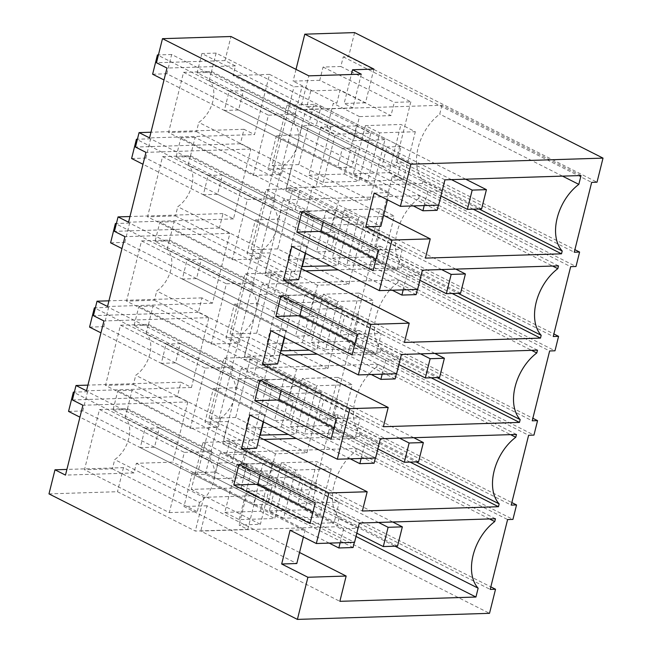 <?xml version="1.0" encoding="UTF-8"?>
<svg xmlns="http://www.w3.org/2000/svg" width="652" height="652" viewBox="0 0 652 652"><rect width="100%" height="100%" fill="white"/><g stroke="black" fill="none" stroke-linecap="round" stroke-linejoin="round"><path stroke-width="0.49" stroke-dasharray="3.26 2.44" d="M247.108 463.727L241.77 463.89L244.174 454.257L226.383 454.819L229.683 441.575L203 442.415L191.289 489.383L241.101 487.81L247.108 463.727L490.826 586.865M241.77 463.89L490.19 589.408M241.101 487.81L489.522 613.328M244.174 454.257L314.15 489.619L329.162 429.399L507.606 519.562M290.083 530.263L305.201 529.783L192.364 472.773L215.486 472.04L354.566 542.309M495.455 518.756L356.375 448.478L220.286 452.781L215.486 472.04M220.286 452.781L359.366 523.051M356.375 448.478L355.666 451.298A42.339 27.327 116.8 0 0 339.056 517.916L395.03 546.197M489.538 518.943L355.666 451.298M339.056 517.916L336.856 526.759L200.775 531.062L339.855 601.331M356.033 536.449L336.856 526.759M299.537 552.497L207.075 505.781L200.775 531.062M207.075 505.781L183.954 506.514L296.79 563.524M48.981 493.882L117.466 491.714L195.323 531.054L247.793 529.391L239.048 524.974L260.392 524.298L191.289 489.383M329.162 429.399L334.5 429.236L512.937 519.391M334.5 429.236L338.103 414.786L511.836 502.57M203 442.415L246.741 464.517L243.18 464.631L249.186 440.54L252.74 440.434L267.752 380.222L264.199 380.328L270.205 356.245L273.758 356.131L288.771 295.918L285.217 296.032L291.224 271.949L294.777 271.835L309.79 211.623L306.236 211.737L312.243 187.646L315.796 187.54L330.808 127.327L327.255 127.433L333.253 103.35L336.815 103.236L340.116 89.992L310.768 90.921L302.023 86.504L294.011 86.757L269.52 74.377L254.508 134.589L149.561 137.906M246.741 464.517L243.432 477.761L268.803 490.581L260.392 524.298M229.683 441.575L300.906 476.889L269.423 477.883L243.18 464.631M300.906 476.889L297.597 490.141L226.383 454.819M314.15 489.619L297.597 490.141M369.961 199.911L298.746 164.597L313.759 104.385L384.973 139.699L369.961 199.911L338.478 200.906L332.479 224.997L306.236 211.737M384.973 139.699L353.49 140.693L327.255 127.433M354.598 32.6L348.592 56.683L343.254 56.854L340.849 66.488L410.833 101.842L394.281 102.364L390.98 115.616L359.496 116.61L353.49 140.693M410.833 101.842L395.821 162.055L574.257 252.218M338.103 414.786L332.764 414.949L350.181 345.104L355.511 344.932L357.32 337.712L359.122 330.482L353.783 330.654L371.2 260.808L376.53 260.637L378.331 253.416L380.132 246.187L374.802 246.358L392.211 176.513L397.549 176.342L401.151 161.892L395.821 162.055M306.913 452.806L235.69 417.492L250.702 357.28L321.925 392.594L306.913 452.806L275.429 453.8L269.423 477.883M321.925 392.594L290.442 393.588L264.199 380.328M327.923 368.51L256.709 333.188L271.721 272.976L342.944 308.298L327.923 368.51L296.448 369.505L290.442 393.588M342.944 308.298L311.46 309.292L285.217 296.032M348.942 284.215L277.728 248.893L292.74 188.681L363.955 223.995L348.942 284.215L317.459 285.209L311.46 309.292M363.955 223.995L332.479 224.997M72.405 399.953L177.352 396.636L180.963 382.178L87.922 385.12M177.352 396.636L187.849 401.934L82.902 405.251M187.849 401.934L172.837 462.146L136.374 463.303L133.97 472.936L65.485 475.104M125.111 417.875L127.417 408.625L99.487 409.505L84.475 469.725L169.324 512.594L184.337 452.382L212.267 451.494L209.96 460.744L125.111 417.875A25.664 16.561 116.8 0 1 114.711 459.587L112.405 468.837L84.475 469.725M145.078 428.38L159.308 427.932L154.508 447.199L140.278 447.647L145.078 428.38L258.265 485.569L272.503 485.121L267.695 504.387L253.465 504.835L258.265 485.569M133.97 472.936L123.472 467.631L66.903 469.424M123.472 467.631L117.466 491.714M305.201 529.783L303.4 536.995M315.218 502.855L339.236 502.097L334.077 522.774L312.919 512.089M310.059 523.54L334.077 522.774M238.966 464.33L262.984 463.572L260.132 475.023M192.364 472.773L183.954 506.514M281.322 462.798L269.317 510.972L283.661 518.218L295.674 470.051L281.322 462.798L316.905 461.673L331.249 468.927L295.674 470.051M269.317 510.972L304.892 509.848L316.905 461.673M224.842 512.374L260.417 511.249L272.43 463.083L236.855 464.208L224.842 512.374L239.186 519.628L274.769 518.503L286.774 470.328L251.199 471.453L239.186 519.628M247.793 529.391L256.203 495.675L203.726 497.329L136.374 463.303M203.726 497.329L195.323 531.054M256.203 495.675L247.458 491.258L239.048 524.974M268.803 490.581L247.458 491.258M243.432 477.761L214.084 478.69L205.339 474.273L197.336 474.526L172.837 462.146M214.084 478.69L217.988 463.034L232.218 462.586L237.018 443.319L222.788 443.767L239.007 378.739L253.237 378.29L258.037 359.016L243.807 359.472L260.026 294.443L274.256 293.987L279.056 274.72L264.826 275.168L281.045 210.14L295.274 209.691L300.075 190.425L285.845 190.873L302.055 125.844L316.293 125.396L396.237 165.787L382.007 166.236L302.055 125.844M310.768 90.921L306.864 106.578L321.094 106.121L316.293 125.396M275.429 453.8L249.186 440.54M235.69 417.492L209.007 418.331L252.74 440.434M180.963 382.178L191.46 387.484L208.868 317.638L198.371 312.332L201.973 297.882L212.47 303.188L229.887 233.343L219.39 228.037L222.992 213.587L233.489 218.893L250.906 149.039L240.409 143.742L244.011 129.283L254.508 134.589M197.336 474.526L294.011 86.757M99.487 409.505L184.337 452.382M127.417 408.625L212.267 451.494M112.405 468.837L197.254 511.706L169.324 512.594M209.96 460.744A25.664 16.561 -63.2 0 1 199.553 502.464L114.711 459.587M199.553 502.464L197.254 511.706M159.308 427.932L272.503 485.121M154.508 447.199L267.695 504.387M140.278 447.647L253.465 504.835M262.984 463.572L339.236 502.097M304.892 509.848L319.235 517.093L331.249 468.927M319.235 517.093L283.661 518.218M272.43 463.083L286.774 470.328M236.855 464.208L251.199 471.453M260.417 511.249L274.769 518.503M205.339 474.273L302.023 86.504M217.988 463.034L297.94 503.434L302.74 484.159L222.788 443.767M239.007 378.739L318.95 419.13L323.759 399.863L243.807 359.472M260.026 294.443L339.969 334.835L344.778 315.568L264.826 275.168M281.045 210.14L360.988 250.539L365.796 231.273L285.845 190.873M306.864 106.578L386.815 146.969L382.007 166.236M209.007 418.331L224.019 358.119L267.752 380.222M232.218 462.586L312.169 502.977L297.94 503.434M237.018 443.319L316.97 483.711L312.169 502.977M316.97 483.711L302.74 484.159M250.702 357.28L224.019 358.119M401.151 161.892L574.893 249.675M343.254 56.854L591.674 182.373M397.549 176.342L575.993 266.497M313.759 104.385L287.076 105.225L330.808 127.327M359.496 116.61L333.253 103.35M340.849 66.488L323.066 67.05L319.765 80.294L390.98 115.616M319.765 80.294L293.082 81.141L336.815 103.236M323.066 67.05L394.281 102.364M296.016 69.373L293.082 81.141M348.592 56.683L597.012 182.201M374.15 193.073L389.268 192.593L276.432 135.575L299.561 134.85L438.641 205.119M444.941 179.838L305.861 109.569L299.561 134.85M581.022 175.543L441.942 105.265L305.861 109.569M441.942 105.265L439.741 114.108A42.339 27.327 116.8 0 0 423.132 180.726L479.098 209.007M562.48 176.121L439.741 114.108M473.189 209.194L422.431 183.546L286.342 187.849L425.422 258.119M423.132 180.726L422.431 183.546M383.612 215.307L291.151 168.591L286.342 187.849M291.151 168.591L268.021 169.316L380.858 226.334M298.746 164.597L272.063 165.437L287.076 105.225M272.063 165.437L315.796 187.54M373.889 69.088L365.487 102.812L340.116 89.992M365.487 102.812L344.134 103.481L351.363 74.499M361.289 74.181L352.887 107.906L344.134 103.481M352.887 107.906L300.409 109.56L308.82 75.844M300.409 109.56L233.057 75.534L235.462 65.901L224.964 60.595L230.963 36.512M224.964 60.595L156.472 62.755M389.268 192.593L387.475 199.805M235.462 65.901L166.969 68.061M269.52 74.377L233.057 75.534M209.178 80.685L211.484 71.435L183.562 72.315L168.55 132.527L253.392 175.404L268.404 115.184L296.334 114.304L294.028 123.554L209.178 80.685A25.664 16.561 116.8 0 1 198.778 122.397L196.472 131.647L168.55 132.527M229.154 91.19L243.383 90.734L238.583 110.001L224.345 110.457L229.154 91.19L342.341 148.379L356.571 147.922L351.77 167.197L337.54 167.645L342.341 148.379M244.011 129.283L150.971 132.226M240.409 143.742L135.461 147.059M302.023 211.435L326.041 210.677L323.18 222.128M326.041 210.677L402.284 249.203L397.133 269.879L375.968 259.194M378.274 249.969L402.284 249.203M373.115 270.645L397.133 269.879M276.432 135.575L268.021 169.316M365.397 125.608L353.384 173.782L367.728 181.028L379.741 132.853L365.397 125.608L400.972 124.483L415.316 131.728L379.741 132.853M353.384 173.782L388.967 172.658L400.972 124.483M308.918 175.184L344.492 174.06L356.505 125.893L320.923 127.018L308.918 175.184L323.262 182.43L358.836 181.305L370.849 133.138L335.275 134.263L323.262 182.43M321.094 106.121L401.045 146.521L396.237 165.787M401.045 146.521L386.815 146.969M183.562 72.315L268.404 115.184M211.484 71.435L296.334 114.304M196.472 131.647L281.322 174.516L253.392 175.404M294.028 123.554A25.664 16.561 -63.2 0 1 283.628 165.266L198.778 122.397M283.628 165.266L281.322 174.516M243.383 90.734L356.571 147.922M238.583 110.001L351.77 167.197M224.345 110.457L337.54 167.645M388.967 172.658L403.311 179.903L415.316 131.728M403.311 179.903L367.728 181.028M356.505 125.893L370.849 133.138M320.923 127.018L335.275 134.263M344.492 174.06L358.836 181.305M332.764 414.949L511.209 505.113M350.181 345.104L528.617 435.267M355.511 344.932L533.955 435.096M359.122 330.482L532.855 418.266M296.448 369.505L270.205 356.245M256.709 333.188L230.026 334.036L273.758 356.131M375.585 458.014L236.505 387.744L213.383 388.47L204.964 422.211L228.094 421.485L223.294 440.744L362.373 511.013M249.871 415.031L264.989 414.55L213.383 388.47M516.466 434.452L377.386 364.183L241.305 368.486L236.505 387.744M241.305 368.486L380.385 438.755M377.386 364.183L376.685 367.003L510.557 434.639M376.685 367.003A42.339 27.327 116.8 0 0 360.075 433.621L416.049 461.901M410.132 462.089L359.374 436.441L296.195 438.437M360.075 433.621L359.374 436.441M263.677 439.464L223.294 440.744M259.325 437.264L228.094 421.485M256.578 448.291L204.964 422.211M230.026 334.036L245.038 273.824L288.771 295.918M271.721 272.976L245.038 273.824M198.371 312.332L93.423 315.649M201.973 297.882L108.941 300.825M208.868 317.638L103.921 320.955M191.46 387.484L86.504 390.801M146.13 333.579L148.436 324.329L120.506 325.209L105.494 385.422L190.343 428.291L205.356 368.078L233.277 367.198L230.979 376.448L146.13 333.579A25.664 16.561 116.8 0 1 135.73 375.291L133.424 384.541L105.494 385.422M166.097 344.077L180.327 343.628L175.527 362.895L161.297 363.351L166.097 344.077L279.284 401.273L293.514 400.817L288.714 420.092L274.484 420.54L279.284 401.273M263.188 421.762L264.989 414.55M336.236 418.56L360.246 417.802L357.671 428.144L355.095 438.478L333.938 427.785M331.077 439.236L355.095 438.478M259.985 380.034L284.003 379.277L281.142 390.727M290.336 426.677L325.91 425.552L337.923 377.378L302.341 378.502L290.336 426.677L304.68 433.922L316.685 385.748L352.267 384.623L340.254 432.798L304.68 433.922M245.861 428.079L281.436 426.954L293.449 378.788L257.874 379.912L245.861 428.079L259.855 435.145M253.237 378.29L333.188 418.682L318.95 419.13M258.037 359.016L337.989 399.415L333.188 418.682M337.989 399.415L323.759 399.863M120.506 325.209L205.356 368.078M148.436 324.329L233.277 367.198M133.424 384.541L218.265 427.41L190.343 428.291M230.979 376.448A25.664 16.561 -63.2 0 1 220.572 418.16L135.73 375.291M220.572 418.16L218.265 427.41M180.327 343.628L293.514 400.817M175.527 362.895L288.714 420.092M161.297 363.351L274.484 420.54M284.003 379.277L360.246 417.802M302.341 378.502L316.685 385.748M337.923 377.378L352.267 384.623M325.91 425.552L340.254 432.798M293.449 378.788L307.793 386.033L272.218 387.158L263.547 421.934M257.874 379.912L272.218 387.158M307.793 386.033L295.78 434.199L288.29 434.436M281.436 426.954L295.78 434.199M353.783 330.654L532.228 420.817M371.2 260.808L549.636 350.963M376.53 260.637L554.974 350.8M380.132 246.187L553.874 333.971M317.459 285.209L291.224 271.949M277.728 248.893L251.044 249.74L294.777 271.835M396.603 373.718L257.524 303.441L234.402 304.174L225.983 337.915L249.113 337.182L244.313 356.44L383.392 426.718M270.89 330.727L286.008 330.254L234.402 304.174M537.484 350.157L398.405 279.887L262.324 284.19L257.524 303.441M262.324 284.19L401.404 354.46M398.405 279.887L397.704 282.707L531.576 350.344M397.704 282.707A42.339 27.327 116.8 0 0 381.094 349.317L437.06 377.598M431.151 377.785L380.393 352.137L317.214 354.134M381.094 349.317L380.393 352.137M284.696 355.169L244.313 356.44M280.344 352.968L249.113 337.182M277.597 363.987L225.983 337.915M251.044 249.74L266.057 189.52L309.79 211.623M292.74 188.681L266.057 189.52M219.39 228.037L114.442 231.354M222.992 213.587L129.952 216.529M229.887 233.343L124.939 236.66M212.47 303.188L107.523 306.505M167.148 249.276L169.455 240.026L141.525 240.914L126.512 301.126L211.362 343.995L226.374 283.783L254.296 282.903L251.99 292.145L167.148 249.276A25.664 16.561 116.8 0 1 156.741 290.996L154.442 300.246L126.512 301.126M187.116 259.781L201.346 259.333L196.545 278.6L182.315 279.048L187.116 259.781L300.303 316.97L314.533 316.522L309.733 335.788L295.503 336.245L300.303 316.97M284.207 337.459L286.008 330.254M357.255 334.264L381.265 333.506L376.114 354.183L354.957 343.49M352.096 354.941L376.114 354.183M281.004 295.739L305.022 294.981L302.161 306.432M311.354 342.373L346.929 341.249L358.934 293.082L323.359 294.207L311.354 342.373L325.698 349.627L337.703 301.452L373.286 300.327L361.273 348.502L325.698 349.627M266.88 343.783L302.455 342.659L314.468 294.484L278.893 295.609L266.88 343.783L280.873 350.849M274.256 293.987L354.199 334.386L339.969 334.835M279.056 274.72L359.007 315.12L354.199 334.386M359.007 315.12L344.778 315.568M141.525 240.914L226.374 283.783M169.455 240.026L254.296 282.903M154.442 300.246L239.284 343.115L211.362 343.995M251.99 292.145A25.664 16.561 -63.2 0 1 241.59 333.865L156.741 290.996M241.59 333.865L239.284 343.115M201.346 259.333L314.533 316.522M196.545 278.6L309.733 335.788M182.315 279.048L295.503 336.245M305.022 294.981L381.265 333.506M323.359 294.207L337.703 301.452M358.934 293.082L373.286 300.327M346.929 341.249L361.273 348.502M314.468 294.484L328.812 301.737L293.237 302.862L284.565 337.638M278.893 295.609L293.237 302.862M328.812 301.737L316.799 349.904L309.309 350.14M302.455 342.659L316.799 349.904M374.802 246.358L553.238 336.513M392.211 176.513L570.655 266.668M338.478 200.906L312.243 187.646M417.622 289.415L278.543 219.145L255.413 219.879L247.002 253.62L270.132 252.886L265.331 272.145L404.411 342.414M291.9 246.432L307.027 245.951L255.413 219.879M558.503 265.861L419.423 195.584L283.343 199.887L278.543 219.145M283.343 199.887L422.423 270.164M419.423 195.584L418.723 198.404L552.594 266.049M418.723 198.404A42.339 27.327 116.8 0 0 402.113 265.022L458.079 293.302M452.17 293.49L401.412 267.842L338.233 269.838M402.113 265.022L401.412 267.842M305.715 270.865L265.331 272.145M301.363 268.665L270.132 252.886M298.616 279.692L247.002 253.62M250.906 149.039L145.95 152.356M233.489 218.893L128.542 222.21M188.167 164.98L190.474 155.73L162.544 156.61L147.531 216.831L232.373 259.7L247.393 199.488L275.315 198.599L273.009 207.849L188.167 164.98A25.664 16.561 116.8 0 1 177.76 206.7L175.453 215.942L147.531 216.831M208.135 175.486L222.365 175.038L217.564 194.304L203.334 194.752L208.135 175.486L321.322 232.674L335.552 232.226L330.751 251.493L316.522 251.941L321.322 232.674M305.226 253.163L307.027 245.951M332.365 258.078L367.948 256.953L379.953 208.779L344.378 209.903L332.365 258.078L346.717 265.323L358.722 217.157L394.297 216.032L382.292 264.199L346.717 265.323M287.899 259.48L323.473 258.355L335.487 210.188L299.904 211.313L287.899 259.48L301.892 266.554M295.274 209.691L375.218 250.083L360.988 250.539M300.075 190.425L380.026 230.816L375.218 250.083M380.026 230.816L365.796 231.273M162.544 156.61L247.393 199.488M190.474 155.73L275.315 198.599M175.453 215.942L260.303 258.82L232.373 259.7M273.009 207.849A25.664 16.561 -63.2 0 1 262.609 249.569L177.76 206.7M262.609 249.569L260.303 258.82M222.365 175.038L335.552 232.226M217.564 194.304L330.751 251.493M203.334 194.752L316.522 251.941M344.378 209.903L358.722 217.157M379.953 208.779L394.297 216.032M367.948 256.953L382.292 264.199M335.487 210.188L349.831 217.434L314.256 218.559L305.584 253.343M299.904 211.313L314.256 218.559M349.831 217.434L337.817 265.608L330.328 265.845M323.473 258.355L337.817 265.608M340.132 542.766L343.645 528.707L357.875 528.25L354.362 542.317M353.066 547.525L82.78 410.956L68.55 411.404M329.219 543.116L79.935 417.158M357.875 528.25L87.588 391.689L82.78 410.956M87.588 391.689L74.361 392.105M343.645 528.707L74.238 392.585M361.151 458.47L364.655 444.403L378.893 443.955L375.381 458.022M374.085 463.222L103.798 326.66L89.569 327.108M350.238 458.812L100.954 332.862M378.893 443.955L108.607 307.394L103.798 326.66M108.607 307.394L95.379 307.809M364.655 444.403L95.257 308.29M382.17 374.175L385.674 360.108L399.904 359.659L396.4 373.726M395.104 378.926L124.817 242.357L110.587 242.813M371.257 374.517L121.965 248.559M399.904 359.659L129.618 223.09L124.817 242.357M129.618 223.09L116.398 223.506M385.674 360.108L116.276 223.986M403.189 289.871L406.693 275.812L420.923 275.364L417.419 289.423M416.123 294.631L145.836 158.061L131.606 158.509M392.276 290.221L142.984 164.263M420.923 275.364L150.636 138.794L145.836 158.061M150.636 138.794L137.417 139.21M406.693 275.812L137.295 139.691M424.207 205.576L427.712 191.509L441.942 191.06L438.437 205.127M437.142 210.327L166.855 73.766L152.625 74.214M413.295 205.918L164.002 79.968M441.942 191.06L171.655 54.499L166.855 73.766M171.655 54.499L158.428 54.915M427.712 191.509L158.314 55.396M378.519 522.448L117.825 390.735L113.024 410.002L356.84 533.189M397.541 546.115L127.254 409.554L113.024 410.002M392.748 521.999L132.054 390.279L127.254 409.554M132.054 390.279L117.825 390.735M399.537 438.152L138.843 306.432L134.043 325.698L377.858 448.894M418.56 461.82L148.273 325.25L134.043 325.698M413.767 437.704L153.073 305.984L148.273 325.25M153.073 305.984L138.843 306.432M420.548 353.857L159.862 222.136L155.054 241.403L398.877 364.598M439.578 377.524L169.292 240.955L155.054 241.403M434.786 353.4L174.092 221.688L169.292 240.955M174.092 221.688L159.862 222.136M441.567 269.553L180.881 137.841L176.073 157.108L419.896 280.303M460.589 293.221L190.302 156.659L176.073 157.108M455.797 269.105L195.111 137.385L190.302 156.659M195.111 137.385L180.881 137.841M451.461 179.634L201.9 53.537L197.091 72.804L440.915 195.999M481.608 208.925L211.321 72.356L197.091 72.804M465.691 179.186L216.13 53.089L211.321 72.356M216.13 53.089L201.9 53.537"/><path stroke-width="0.98" d="M490.826 586.865L495.528 589.245L490.19 589.408L507.606 519.562L512.937 519.391L514.738 512.17L516.539 504.941L511.209 505.113L528.617 435.267L533.955 435.096L537.558 420.646L532.228 420.817L549.636 350.963L554.974 350.8L558.577 336.35L553.238 336.513L570.655 266.668L575.993 266.497L577.794 259.276L579.595 252.047L574.257 252.218L591.674 182.373L597.012 182.201L603.018 158.118L410.899 164.19L400.393 206.325L438.641 205.119L444.941 179.838L581.022 175.543L578.821 184.377A42.339 27.327 116.8 0 0 562.211 250.996L561.511 253.815L425.422 258.119L430.23 238.86L391.982 240.066L365.739 226.806L380.858 226.334L387.475 199.805M307.907 577.264L281.672 564.004L290.083 530.263L316.326 543.523L354.566 542.309L359.366 523.051L495.455 518.756L494.746 521.576A42.339 27.327 116.8 0 0 478.136 588.186L475.936 597.028L339.855 601.331L346.155 576.05L307.907 577.264L297.402 619.4L489.522 613.328L495.528 589.245M316.326 543.523L328.926 492.961L241.46 448.763L249.871 415.031L337.337 459.22L349.945 408.665L262.471 364.468L270.89 330.727L358.355 374.924L370.964 324.37L283.49 280.173L291.9 246.432L379.374 290.629L391.982 240.066M552.594 266.049L557.802 268.681L558.503 265.861L422.423 270.164L417.622 289.415L379.374 290.629M557.802 268.681A42.339 27.327 116.8 0 0 541.193 335.291L540.492 338.111L404.411 342.414L409.212 323.156L370.964 324.37M531.576 350.344L536.783 352.976L537.484 350.157L401.404 354.46L396.603 373.718L358.355 374.924M536.783 352.976A42.339 27.327 116.8 0 0 520.174 419.595L519.473 422.414L383.392 426.718L388.193 407.459L349.945 408.665M510.557 434.639L515.765 437.272L516.466 434.452L380.385 438.755L375.585 458.014L337.337 459.22M515.765 437.272A42.339 27.327 116.8 0 0 499.155 503.89L498.454 506.71L362.373 511.013L367.174 491.755L328.926 492.961M400.393 206.325L374.15 193.073L365.739 226.806M66.903 469.424L54.988 469.799L65.485 475.104L82.902 405.251L72.405 399.953L74.206 392.724L76.007 385.503L86.504 390.801L103.921 320.955L93.423 315.649L97.026 301.2L107.523 306.505L124.939 236.66L114.442 231.354L118.045 216.904L128.542 222.21L145.95 152.356L135.461 147.059L139.063 132.609L149.561 137.906L166.969 68.061L156.472 62.755L162.478 38.672L410.899 164.19M54.988 469.799L48.981 493.882L297.402 619.4M233.815 485.006L310.059 523.54L312.642 513.197L315.218 502.855L238.966 464.33L233.815 485.006L257.825 484.249L312.919 512.089M275.853 316.416L281.004 295.739L357.255 334.264L352.096 354.941L275.853 316.416L299.863 315.658L354.957 343.49M302.023 211.435L378.274 249.969L373.115 270.645L296.864 232.112L302.023 211.435M259.985 380.034L336.236 418.56L331.077 439.236L254.834 400.711L259.985 380.034M494.746 521.576L489.538 518.943M395.03 546.197L478.136 588.186M475.936 597.028L356.033 536.449M346.155 576.05L299.537 552.497M281.672 564.004L296.79 563.524L303.4 536.995M511.836 502.57L516.539 504.941M87.922 385.12L76.007 385.503M260.132 475.023L257.825 484.249M574.893 249.675L579.595 252.047M296.016 69.373L304.786 34.173L354.598 32.6L603.018 158.118M162.478 38.672L230.963 36.512L308.82 75.844L361.289 74.181L352.545 69.764L373.889 69.088L304.786 34.173M578.821 184.377L562.48 176.121M479.098 209.007L562.211 250.996M561.511 253.815L473.189 209.194M430.23 238.86L383.612 215.307M351.363 74.499L352.545 69.764M150.971 132.226L139.063 132.609M296.864 232.112L320.882 231.354L323.18 222.128M375.968 259.194L320.882 231.354M532.855 418.266L537.558 420.646M416.049 461.901L499.155 503.89M498.454 506.71L410.132 462.089M296.195 438.437L263.677 439.464M367.174 491.755L259.325 437.264M241.46 448.763L256.578 448.291L263.188 421.762M108.941 300.825L97.026 301.2M333.938 427.785L278.844 399.953L254.834 400.711M281.142 390.727L278.844 399.953M288.29 434.436L259.855 435.145M263.547 421.934L260.205 435.324M553.874 333.971L558.577 336.35M437.06 377.598L520.174 419.595M519.473 422.414L431.151 377.785M317.214 354.134L284.696 355.169M388.193 407.459L280.344 352.968M262.471 364.468L277.597 363.987L284.207 337.459M129.952 216.529L118.045 216.904M302.161 306.432L299.863 315.658M309.309 350.14L280.873 350.849M284.565 337.638L281.224 351.029M458.079 293.302L541.193 335.291M540.492 338.111L452.17 293.49M338.233 269.838L305.715 270.865M409.212 323.156L301.363 268.665M283.49 280.173L298.616 279.692L305.226 253.163M330.328 265.845L301.892 266.554M305.584 253.343L302.243 266.733M354.362 542.317L353.066 547.525L338.836 547.973L340.132 542.766M338.836 547.973L329.219 543.116M79.935 417.158L68.55 411.404L73.358 392.137L74.361 392.105M74.238 392.585L73.358 392.137M375.381 458.022L374.085 463.222L359.855 463.678L361.151 458.47M359.855 463.678L350.238 458.812M100.954 332.862L89.569 327.108L94.369 307.842L95.379 307.809M95.257 308.29L94.369 307.842M396.4 373.726L395.104 378.926L380.874 379.374L382.17 374.175M380.874 379.374L371.257 374.517M121.965 248.559L110.587 242.813L115.388 223.538L116.398 223.506M116.276 223.986L115.388 223.538M417.419 289.423L416.123 294.631L401.893 295.079L403.189 289.871M401.893 295.079L392.276 290.221M142.984 164.263L131.606 158.509L136.407 139.243L137.417 139.21M137.295 139.691L136.407 139.243M438.437 205.127L437.142 210.327L422.912 210.783L424.207 205.576M422.912 210.783L413.295 205.918M164.002 79.968L152.625 74.214L157.425 54.947L158.428 54.915M158.314 55.396L157.425 54.947M383.311 546.563L397.541 546.115L402.341 526.849L388.111 527.297L383.311 546.563L356.84 533.189M388.111 527.297L378.519 522.448M402.341 526.849L392.748 521.999M404.33 462.268L418.56 461.82L423.36 442.553L409.13 443.001L404.33 462.268L377.858 448.894M409.13 443.001L399.537 438.152M423.36 442.553L413.767 437.704M425.348 377.973L439.578 377.524L444.379 358.25L430.149 358.706L425.348 377.973L398.877 364.598M430.149 358.706L420.548 353.857M444.379 358.25L434.786 353.4M446.359 293.669L460.589 293.221L465.398 273.954L451.168 274.402L446.359 293.669L419.896 280.303M451.168 274.402L441.567 269.553M465.398 273.954L455.797 269.105M467.378 209.373L481.608 208.925L486.416 189.659L472.187 190.107L467.378 209.373L440.915 195.999M472.187 190.107L451.461 179.634M486.416 189.659L465.691 179.186"/></g></svg>
